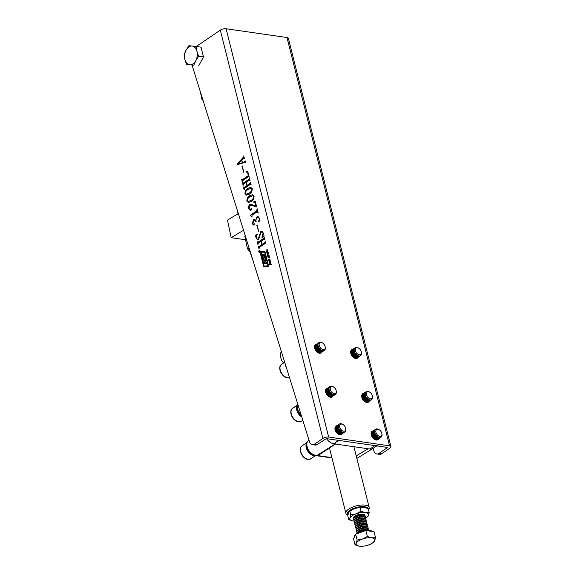 <?xml version="1.0" encoding="UTF-8"?>
<svg xmlns="http://www.w3.org/2000/svg" width="575" height="575" viewBox="0 0 575 575"><rect width="100%" height="100%" fill="white"/><g stroke="black" fill="none" stroke-linecap="round" stroke-linejoin="round"><path stroke-width="0.86" d="M373.297 430.876A5.103 3.234 55.7 0 0 372.162 431.25A5.103 3.234 55.7 0 0 371.709 436.13A5.103 3.234 55.7 0 0 376.179 440.026A5.103 3.234 55.7 0 0 377.904 439.681A5.103 3.234 55.7 0 0 378.666 438.761A4.801 3.04 -124.3 0 1 378.393 438.991A4.801 3.04 -124.3 0 1 376.762 439.314A4.801 3.04 -124.3 0 1 372.557 435.642A4.801 3.04 -124.3 0 1 372.981 431.056A4.801 3.04 -124.3 0 1 373.312 430.876M363.867 393.322A5.103 3.234 55.7 0 0 362.724 393.695A5.103 3.234 55.7 0 0 362.272 398.568A5.103 3.234 55.7 0 0 366.742 402.471A5.103 3.234 55.7 0 0 368.474 402.126A5.103 3.234 55.7 0 0 369.236 401.206M337.108 425.665A5.103 3.234 55.7 0 0 335.973 426.032A5.103 3.234 55.7 0 0 335.52 430.912A5.103 3.234 55.7 0 0 339.99 434.808A5.103 3.234 55.7 0 0 341.715 434.47A5.103 3.234 55.7 0 0 342.477 433.543A4.801 3.04 -124.3 0 1 342.204 433.773A4.801 3.04 -124.3 0 1 340.58 434.096A4.801 3.04 -124.3 0 1 336.368 430.431A4.801 3.04 -124.3 0 1 336.799 425.838A4.801 3.04 -124.3 0 1 337.123 425.658M333.054 395.981A4.801 3.04 -124.3 0 1 332.767 396.218A4.801 3.04 -124.3 0 1 331.143 396.542A4.801 3.04 -124.3 0 1 326.938 392.869A4.801 3.04 -124.3 0 1 327.362 388.276A4.801 3.04 -124.3 0 1 327.685 388.096A5.103 3.234 55.7 0 0 326.543 388.477A5.103 3.234 55.7 0 0 326.09 393.357A5.103 3.234 55.7 0 0 330.56 397.253A5.103 3.234 55.7 0 0 332.285 396.908A5.103 3.234 55.7 0 0 333.047 395.988M352.813 349.327A5.103 3.234 55.7 0 0 351.677 349.701A5.103 3.234 55.7 0 0 351.224 354.574A5.103 3.234 55.7 0 0 355.695 358.477A5.103 3.234 55.7 0 0 357.42 358.132A5.103 3.234 55.7 0 0 358.182 357.212M316.624 344.109A5.103 3.234 55.7 0 0 315.488 344.482A5.103 3.234 55.7 0 0 315.035 349.356A5.103 3.234 55.7 0 0 319.506 353.258A5.103 3.234 55.7 0 0 321.231 352.913A5.103 3.234 55.7 0 0 321.993 351.993M260.116 250.923A1.028 0.69 98.2 0 1 258.8 251.821A1.028 0.69 98.2 0 1 260.116 250.923M258.901 251.757A0.884 0.589 98.2 0 1 260.022 250.987A0.884 0.589 98.2 0 1 258.901 251.757M389.548 445.833L328.648 437.05L226.09 28.75L286.99 37.533L389.548 445.833A4.205 1.632 -14.1 0 1 390.935 446.638A4.205 1.632 -14.1 0 1 389.951 448.112L381.649 453.761A6.002 4.018 98.2 0 1 379.442 454.336L376.798 453.955A6.002 4.018 98.2 0 1 373.915 451.001L373.11 448.399M192.079 65.219L309.487 441.708A6.002 4.018 -81.8 0 0 312.362 444.669A6.002 4.018 -81.8 0 0 314.568 444.094L322.87 438.438A4.205 1.632 -14.1 0 1 328.648 437.05M226.09 28.75A4.205 1.632 165.9 0 0 220.311 30.137L196.291 46.496M312.362 444.669L315.014 445.05A6.002 4.018 -81.8 0 0 317.22 444.475L326.341 438.624L387.219 447.4M381.649 453.761L379.004 453.38L387.298 447.731M390.935 446.638L288.377 38.338A4.205 1.632 165.9 0 0 286.99 37.533M266.75 252.181L268.036 251.951L268.353 253.216L267.785 253.618L267.066 253.446L266.75 252.181L268.036 251.951M267.785 253.618L266.973 252.892M268.705 256.486L268.582 257.363L267.993 257.406L267.734 256.277L268.036 256.033L268.252 257.169L268.733 255.853L269.395 257.219L269.035 257.449L269.186 256.594L268.705 256.486M268.367 257.521L267.993 257.406L268.302 256.069M268.101 257.126L268.611 257.154L268.733 255.853L269.114 255.976M269.186 256.975L269.452 256.63L268.856 256.198M270.53 261.064L270.099 261.395L270.918 262.631L269.035 262.114L270.53 261.064M244.483 158.348L243.534 158.247L241.838 160.123L242.478 162.682L244.202 162.15L245.087 160.741L245.597 162.79L244.648 162.495L237.813 164.579L237.374 163.803L243.397 157.14L243.556 156.019L244.483 158.348M244.404 158.398L243.534 158.247M245.525 162.854L244.648 162.495M241.507 179.343L242.334 179.745L248.141 175.792L247.94 173.478L246.725 172.09L245.999 172.141L247.724 171.235L249.205 177.143L248.378 176.748L242.578 180.701L242.161 181.944L241.852 179.328M241.895 179.501L242.6 179.781L248.407 175.828L248.206 173.513L246.855 172.119M249.126 177.193L248.378 176.748M252.231 188.737C252.217 191.346 251.253 193.157 249.334 194.185L246.474 195.126L244.993 193.667C245.015 191.101 245.971 189.319 247.861 188.305L250.75 187.321L252.231 188.737M256.076 206.885L251.742 205.325L250.132 205.649L249.076 208.553L250.427 209.602L251.045 208.711L251.584 208.969L251.153 210.076L250.211 210.357L248.723 208.531C248.299 206.871 248.652 205.562 249.773 204.614L251.146 204.276L255.832 206.252L254.977 202.86L253.388 201.99L255.235 201.142L256.587 206.533L255.875 206.856M250.111 209.731L251.311 208.747L251.85 209.005M255.868 206.26L255.243 202.896L254.438 202.184M254.473 224.947C253.482 225.299 252.813 224.782 252.461 223.388L253.431 219.729L254.473 219.427L255.588 220.39L256.967 216.84L258.06 216.552L259.72 218.557L259.016 222.015L258.24 221.785L258.577 220.865L259.246 220.685L259.462 218.895L258.434 217.551L257.162 217.99C256.033 218.867 255.702 220.103 256.162 221.713L254.79 220.441L253.834 220.743L252.835 223.502L253.769 224.415L254.322 223.768L254.89 223.955L254.473 224.947L253.805 225.127M259.016 222.015L258.24 221.785L259.512 220.721L259.728 218.931L258.556 217.58M254.035 224.451L253.496 224.494L254.322 223.768L254.89 223.955M262.071 237.54L263.062 233.227L262.085 231.998L260.964 232.372L258.599 239.746L257.693 239.962L256.162 238.122L255.544 235.664L257.169 234.312L256.479 238.014L257.356 239.222L258.312 238.977L260.755 231.553L261.869 231.258L263.364 233.069L264.018 235.657L262.071 237.54M256.162 238.122L256.249 236.088L255.544 235.664M257.205 241.816L258.024 242.219L263.832 238.258L264.241 237.022L264.895 239.617L264.076 239.214L261.172 241.198L261.992 244.476L264.902 242.492L265.312 241.256L265.959 243.857L265.14 243.455L259.332 247.408L258.923 248.652L258.268 246.057L259.095 246.452L261.697 244.677L260.877 241.392L258.268 243.175L257.852 244.411L257.543 241.802M257.557 241.867L258.29 242.255L264.098 238.302L264.292 237.209M264.823 239.667L264.076 239.214M265.887 243.908L265.14 243.455M258.621 246.107L259.354 246.488L261.963 244.713L260.877 241.392M258.7 231.351L257.082 224.926L258.7 231.351M252.037 217.156L250.405 215.23L256.601 211.011L257.14 208.725L258.204 212.958L256.853 211.959L251.987 215.273L252.037 217.156M251.965 217.206L250.47 215.467M257.377 211.873L256.853 211.959M254.085 196.118C254.071 198.727 253.108 200.538 251.189 201.566L248.328 202.508L246.847 201.049C246.869 198.483 247.825 196.7 249.715 195.687L252.605 194.702L254.085 196.118M242.37 182.764L243.196 183.159L248.997 179.206L249.413 177.963L250.06 180.564L249.248 180.162L246.337 182.138L247.164 185.423L250.068 183.439L250.477 182.203L251.131 184.798L250.305 184.403L244.497 188.356L244.088 189.599L243.433 186.997L244.26 187.4L246.869 185.624L246.042 182.34L243.433 184.115L243.024 185.358L242.708 182.749M242.722 182.814L243.455 183.202L249.263 179.242L249.457 178.149M249.988 180.615L249.248 180.162M251.052 184.855L250.305 184.403M243.793 187.055L244.526 187.436L247.135 185.66L246.042 182.34M243.865 172.299L242.248 165.873L243.865 172.299M270.315 263.357L270.53 264.227L271.386 264.464L269.718 264.759L270.308 264.263L270.085 263.393L269.308 263.149L270.976 262.854L270.315 263.357M268.518 259.224L269.804 258.994L270.121 260.259L269.553 260.669L268.841 260.489L268.518 259.224L269.804 258.994M269.553 260.669L268.475 259.9M268.051 254.344L268.266 255.214L269.114 255.451L267.454 255.738L268.043 255.25L267.821 254.38L267.044 254.128L268.712 253.841L268.051 254.344M267.569 249.852L267.878 251.095L266.397 251.548L267.655 250.492L265.995 249.938L267.835 249.888M267.655 250.492L267.246 250.103M260.82 251.548L264.227 251.289A1.466 0.985 98.2 0 1 264.371 251.297A1.466 0.985 98.2 0 1 265.104 252.109L268.432 265.37A0.884 0.589 98.2 0 1 267.828 266.635L264.299 266.893A1.179 0.791 98.2 0 1 264.177 266.893A1.179 0.791 98.2 0 1 263.594 266.239L260.223 252.806A0.884 0.589 98.2 0 1 260.82 251.548L261.086 251.584A0.884 0.589 -81.8 0 0 260.482 252.842L263.86 266.283A1.179 0.791 -81.8 0 0 264.313 266.893M268.949 257.097L269.445 257.011M268.633 257.557L268.259 257.442M268.956 261.812L270.487 260.899M270.911 262.595L269.294 262.15M243.397 157.14L243.865 156.228M237.374 163.803L243.656 157.183M238.021 164.515L237.64 163.839M244.202 162.15L245.101 161.151M242.478 162.682L244.468 162.186M244.397 158.355L243.8 158.283L244.397 158.355M242.384 181.793L241.773 179.386M249.083 177.021L248.644 176.784L249.083 177.021M246.007 171.796L247.753 171.35M242.161 179.544L242.6 179.781L242.161 179.544M246.61 195.141L244.993 193.667M247.861 188.305L250.88 187.342M245.259 193.71C245.281 191.144 246.237 189.355 248.127 188.348M253.388 201.99L255.271 201.286M249.773 204.614L251.275 204.298M248.723 208.531L248.989 208.567C248.565 206.907 248.917 205.598 250.039 204.65M250.341 210.371L248.989 208.567M250.233 209.767L250.693 209.645M253.057 205.764L251.879 205.347M256.342 206.921L253.323 205.8M252.461 223.388L253.431 219.729M253.934 225.134L252.727 223.431M256.083 221.77L254.79 220.441M259.282 222.051L258.506 221.821M256.967 216.84L258.197 216.574M255.588 220.39L257.233 216.883M253.697 219.772L254.373 219.47M261.898 237.252L263.062 233.227M260.755 231.553L261.999 231.279M259.246 235.563L261.021 231.588M258.312 238.977L259.512 235.599M257.492 239.236L258.577 239.02M255.702 235.685L257.277 234.478M256.249 236.088L255.81 235.7L256.249 236.088M257.83 239.976L256.421 238.158M263.328 233.27L262.222 232.027M258.074 244.267L257.463 241.852M258.887 246.143L259.354 246.488L258.887 246.143M259.138 248.501L258.534 246.093M265.858 243.8L265.398 243.491L265.858 243.8M264.902 242.492L265.355 241.787M261.992 244.476L265.168 242.535M264.795 239.559L264.342 239.25L264.795 239.559M257.823 241.91L258.29 242.255L257.823 241.91M258.621 231.402L256.788 225.127M257.772 212.635L257.118 211.995M256.989 209.487L257.111 208.962M256.601 211.011L257.248 209.53M250.405 215.23L256.867 211.047M248.465 202.522L246.847 201.049M249.715 195.687L252.734 194.724M247.113 201.092C247.135 198.526 248.091 196.736 249.981 195.73M243.239 185.215L242.636 182.8M244.052 187.091L244.526 187.436L244.052 187.091M244.303 189.448L243.699 187.04M251.023 184.748L250.571 184.438L251.023 184.748M250.068 183.439L250.52 182.735M247.164 185.423L250.333 183.475M249.96 180.507L249.507 180.198L249.96 180.507M242.988 182.85L243.455 183.202L242.988 182.85M243.786 172.349L241.96 166.074M270.308 264.263L271.307 264.177M269.308 263.149L270.998 262.933M269.625 264.385L270.573 264.306M268.043 255.25L269.043 255.156M267.044 254.128L268.733 253.92M267.361 255.372L268.302 255.286M265.995 249.938L267.425 249.773M266.304 251.174L267.907 250.887M264.227 251.289L264.493 251.325A1.466 0.985 -81.8 0 0 264.493 251.325L261.086 251.584M379.004 453.38A6.002 4.018 98.2 0 1 376.798 453.955M267.677 252.173L268.209 252.281L267.691 253.252L266.929 252.813L267.943 252.238L267.411 252.13M268.13 252.986L267.425 253.194M242.427 162.818L241.557 160.368L242.427 162.818L238.445 163.933L241.557 160.368M251.282 188.226L252.202 188.974C251.843 190.993 250.88 192.381 249.327 193.128L246.237 194.192M253.137 195.608L254.057 196.355C253.697 198.375 252.734 199.762 251.182 200.51L248.091 201.573M269.445 259.217L269.977 259.325L269.459 260.295L268.705 259.864L269.179 259.181L269.718 259.289L269.179 259.181M269.898 260.029L269.193 260.238M264.435 252.159L264.529 252.173A0.884 0.589 98.2 0 1 265.053 252.669L268.266 265.456L268.065 265.873L264.687 266.132A0.589 0.395 98.2 0 1 264.572 266.11M267.957 253.287L267.159 253.151M270.272 262.092L269.352 261.898L270.142 261.56M269.898 261.524L270.027 262.056M242.161 162.782L238.445 163.933M245.288 193.466C245.618 191.482 246.567 190.124 248.134 189.398L251.153 188.197L251.936 188.938C251.577 190.958 250.621 192.338 249.061 193.092L246.093 194.178L245.288 193.466M247.142 200.847C247.473 198.864 248.422 197.505 249.988 196.779L253.007 195.586L253.791 196.319C253.431 198.339 252.475 199.719 250.916 200.474L247.947 201.559L247.142 200.847M269.725 260.338L268.928 260.202M261.014 252.382L264.263 252.138A0.884 0.589 98.2 0 1 264.787 252.626L268 265.42L267.806 265.837L264.421 266.088A0.589 0.395 98.2 0 1 264.069 265.765L261.014 252.382M262.861 257.42L262.186 254.718L262.991 256.558L263.566 254.797A0.589 0.395 98.2 0 1 264.198 254.481A2.056 1.38 98.2 0 1 264.586 255.257L265.909 260.54L265.01 260.59L265.212 262.013L266.29 262.035L266.663 263.537L264.421 263.673L264.04 262.171L264.881 261.92L264.579 260.705L263.666 260.676L263.285 259.174L265.24 258.851L264.55 256.321L264.004 258.002A0.589 0.395 98.2 0 1 263.415 258.362A2.056 1.38 98.2 0 1 262.861 257.42L263.127 257.463A2.056 1.38 -81.8 0 0 263.681 258.398A0.589 0.395 -81.8 0 0 263.688 258.405L263.415 258.362M259.181 251.864L259.713 250.757L259.476 251.491L259.878 251.426L259.181 251.864M259.584 251.527L259.081 251.584L259.505 251.282M262.452 254.754L263.127 257.463M265.14 259.059L265.513 258.951M265.406 259.102L263.285 259.174M263.551 259.21L263.918 260.655M264.845 260.741L264.881 261.92M264.78 262.128L265.147 261.956M265.046 262.164L264.04 262.171M264.306 262.207L264.673 263.652M266.297 262.092L265.564 262.135M264.141 254.43A0.589 0.395 -81.8 0 0 263.832 254.833L263.106 256.45M378.134 444.971A9.602 6.081 -124.3 0 1 374.886 445.618L369.897 449.018A9.602 6.081 55.7 0 0 373.003 448.471A9.602 6.081 55.7 0 0 373.146 448.371L376.783 445.898M374.886 445.618L338.697 440.407L333.708 443.799A9.602 6.081 55.7 0 1 326.528 438.646M369.897 449.018L333.708 443.799M317.723 454.983L314.561 455.443L309.479 452.582L306.978 448.615C305.814 441.902 306.382 443.433 308.48 440.515A8.618 5.455 55.7 0 0 307.891 448.773A8.618 5.455 55.7 0 0 315.387 455.249A8.618 5.455 55.7 0 0 317.723 454.983L335.405 443.785M356.213 455.86L368.129 448.766M335.477 444.058L317.882 455.608L316.394 455.422M281.225 351.088A9.602 6.433 -81.8 0 0 283.734 362.839M249.155 248.242L247.466 248.774L244.799 236.153L245.295 235.858M247.466 248.774L250.456 252.425M347.897 515.143L347.444 514.927A12.003 4.658 -14.1 0 1 345.884 513.295A12.003 4.658 -14.1 0 1 348.702 509.098A12.003 4.658 -14.1 0 1 361.086 505.066A12.003 4.658 -14.1 0 1 369.172 507.445A12.003 4.658 -14.1 0 1 368.568 509.622L368.489 509.73M347.918 515.02A10.803 4.19 -14.1 0 1 349.852 510.298A10.803 4.19 -14.1 0 1 361.287 506.647A10.803 4.19 -14.1 0 1 368.316 509.048M252.037 257.478A19.809 7.072 -11.9 0 1 251.268 256.083A19.809 7.072 -11.9 0 1 251.261 255.005M238.345 213.577L227.47 220.132L231.186 237.683L245.561 239.761M202.997 100.23L202.098 100.1L202.824 99.662M231.186 237.683L243.541 230.237M200.287 91.54L202.098 100.1M201.617 60.397A8.783 5.879 98.2 0 1 201.444 60.763A8.783 5.879 98.2 0 1 201.379 60.9M193.775 65.205L186.516 64.443L193.775 65.205L195.795 60.655L198.591 56.221L196.973 51.29L196.14 46.474L201.027 47.179L203.478 56.925L201.444 60.763M201.545 60.54L198.662 65.909M196.14 46.474L188.88 45.712L186.084 50.147L184.065 54.697L184.898 59.512L186.516 64.443M198.591 56.221L203.478 56.925M192.122 46.036A9.444 6.318 98.2 0 1 196.973 51.29A9.444 6.318 98.2 0 1 195.795 60.655A9.444 6.318 98.2 0 1 189.757 64.767A9.444 6.318 98.2 0 1 184.898 59.512A9.444 6.318 98.2 0 1 186.084 50.147A9.444 6.318 98.2 0 1 192.122 46.036M377.25 439.753A4.801 3.04 -124.3 0 1 377.085 439.882A4.801 3.04 -124.3 0 1 376.769 440.055M378.213 439.099A4.801 3.04 -124.3 0 1 378.041 439.228A4.801 3.04 -124.3 0 1 376.417 439.552A4.801 3.04 -124.3 0 1 372.212 435.879A4.801 3.04 -124.3 0 1 372.636 431.293A4.801 3.04 -124.3 0 1 372.816 431.178M377.717 439.408A4.801 3.04 -124.3 0 1 377.43 439.645A4.801 3.04 -124.3 0 1 375.935 439.983M379.637 438.1A4.801 3.04 -124.3 0 1 379.349 438.337A4.801 3.04 -124.3 0 1 377.725 438.66A4.801 3.04 -124.3 0 1 373.52 434.995A4.801 3.04 -124.3 0 1 373.944 430.402A4.801 3.04 -124.3 0 1 374.268 430.222M379.169 438.445A4.801 3.04 -124.3 0 1 379.004 438.574A4.801 3.04 -124.3 0 1 377.38 438.897A4.801 3.04 -124.3 0 1 373.168 435.225A4.801 3.04 -124.3 0 1 373.599 430.639A4.801 3.04 -124.3 0 1 373.779 430.524M380.132 437.791A4.801 3.04 -124.3 0 1 379.96 437.92A4.801 3.04 -124.3 0 1 378.336 438.243A4.801 3.04 -124.3 0 1 374.131 434.578A4.801 3.04 -124.3 0 1 374.555 429.985A4.801 3.04 -124.3 0 1 374.735 429.877M380.592 437.446A4.801 3.04 -124.3 0 1 380.312 437.683A4.801 3.04 -124.3 0 1 378.688 438.006A4.801 3.04 -124.3 0 1 374.476 434.341A4.801 3.04 -124.3 0 1 374.9 429.748A4.801 3.04 -124.3 0 1 375.231 429.568M380.981 437.223A4.801 3.04 -124.3 0 1 380.923 437.266A4.801 3.04 -124.3 0 1 379.299 437.589A4.801 3.04 -124.3 0 1 375.087 433.924A4.801 3.04 -124.3 0 1 375.518 429.331A4.801 3.04 -124.3 0 1 375.576 429.288M381.857 433.579L381.951 434.089A4.801 3.04 -124.3 0 1 381.045 437.18A4.801 3.04 -124.3 0 1 379.421 437.503A4.801 3.04 -124.3 0 1 375.216 433.838A4.801 3.04 -124.3 0 1 375.64 429.245A4.801 3.04 -124.3 0 1 377.265 428.921A4.801 3.04 -124.3 0 1 378.846 429.532L379.292 429.805A3.975 2.516 -124.3 0 1 381.857 433.579A3.975 2.516 -124.3 0 1 379.766 436.403A3.975 2.516 -124.3 0 1 375.949 432.429A3.975 2.516 -124.3 0 1 377.983 429.302A3.975 2.516 -124.3 0 1 379.292 429.805M371.162 432.975A4.801 3.04 -124.3 0 1 372.025 431.71A4.801 3.04 -124.3 0 1 372.348 431.53M371.4 432.17A4.801 3.04 -124.3 0 1 371.673 431.947A4.801 3.04 -124.3 0 1 371.86 431.832M306.683 443.023A7.806 4.945 55.7 0 0 307.338 450.448A7.806 4.945 55.7 0 0 313.727 455.529A7.806 4.945 55.7 0 0 315.179 455.501M341.061 434.535A4.801 3.04 -124.3 0 1 340.896 434.664A4.801 3.04 -124.3 0 1 340.58 434.837M342.024 433.881A4.801 3.04 -124.3 0 1 341.852 434.01A4.801 3.04 -124.3 0 1 340.228 434.333A4.801 3.04 -124.3 0 1 336.023 430.668A4.801 3.04 -124.3 0 1 336.447 426.075A4.801 3.04 -124.3 0 1 336.627 425.967M341.528 434.19A4.801 3.04 -124.3 0 1 341.241 434.427A4.801 3.04 -124.3 0 1 339.753 434.765M343.447 432.882A4.801 3.04 -124.3 0 1 343.16 433.119A4.801 3.04 -124.3 0 1 341.536 433.442A4.801 3.04 -124.3 0 1 337.331 429.777A4.801 3.04 -124.3 0 1 337.755 425.184A4.801 3.04 -124.3 0 1 338.078 425.004M342.98 433.227A4.801 3.04 -124.3 0 1 342.815 433.356A4.801 3.04 -124.3 0 1 341.191 433.679A4.801 3.04 -124.3 0 1 336.979 430.014A4.801 3.04 -124.3 0 1 337.41 425.421A4.801 3.04 -124.3 0 1 337.59 425.313M343.943 432.573A4.801 3.04 -124.3 0 1 343.771 432.702A4.801 3.04 -124.3 0 1 342.147 433.025A4.801 3.04 -124.3 0 1 337.942 429.36A4.801 3.04 -124.3 0 1 338.366 424.767A4.801 3.04 -124.3 0 1 338.546 424.659M344.411 432.228A4.801 3.04 -124.3 0 1 344.123 432.465A4.801 3.04 -124.3 0 1 342.499 432.788A4.801 3.04 -124.3 0 1 338.287 429.122A4.801 3.04 -124.3 0 1 338.718 424.53A4.801 3.04 -124.3 0 1 339.042 424.35M344.799 432.005A4.801 3.04 -124.3 0 1 344.734 432.048A4.801 3.04 -124.3 0 1 343.11 432.371A4.801 3.04 -124.3 0 1 338.905 428.706A4.801 3.04 -124.3 0 1 339.329 424.113A4.801 3.04 -124.3 0 1 339.387 424.07M345.668 428.361L345.762 428.878A4.801 3.04 -124.3 0 1 344.856 431.962A4.801 3.04 -124.3 0 1 343.232 432.285A4.801 3.04 -124.3 0 1 339.027 428.619A4.801 3.04 -124.3 0 1 339.451 424.027A4.801 3.04 -124.3 0 1 341.076 423.703A4.801 3.04 -124.3 0 1 342.657 424.314L343.103 424.587A3.975 2.516 -124.3 0 1 345.668 428.361A3.975 2.516 -124.3 0 1 343.577 431.185A3.975 2.516 -124.3 0 1 339.76 427.211A3.975 2.516 -124.3 0 1 341.794 424.084A3.975 2.516 -124.3 0 1 343.103 424.587M334.973 427.757A4.801 3.04 -124.3 0 1 335.836 426.492A4.801 3.04 -124.3 0 1 336.159 426.312M335.211 426.959A4.801 3.04 -124.3 0 1 335.491 426.729A4.801 3.04 -124.3 0 1 335.671 426.614M367.813 402.198A4.801 3.04 -124.3 0 1 367.648 402.32A4.801 3.04 -124.3 0 1 367.332 402.5M368.776 401.544A4.801 3.04 -124.3 0 1 368.611 401.673A4.801 3.04 -124.3 0 1 366.987 401.997A4.801 3.04 -124.3 0 1 362.775 398.324A4.801 3.04 -124.3 0 1 363.199 393.731A4.801 3.04 -124.3 0 1 363.386 393.623M368.28 401.846A4.801 3.04 -124.3 0 1 368 402.09A4.801 3.04 -124.3 0 1 366.505 402.428M370.199 400.545A4.801 3.04 -124.3 0 1 369.919 400.782A4.801 3.04 -124.3 0 1 368.295 401.106A4.801 3.04 -124.3 0 1 364.083 397.433A4.801 3.04 -124.3 0 1 364.507 392.84A4.801 3.04 -124.3 0 1 364.838 392.66M369.739 400.89A4.801 3.04 -124.3 0 1 369.567 401.019A4.801 3.04 -124.3 0 1 367.942 401.343A4.801 3.04 -124.3 0 1 363.738 397.67A4.801 3.04 -124.3 0 1 364.162 393.077A4.801 3.04 -124.3 0 1 364.342 392.969M370.695 400.236A4.801 3.04 -124.3 0 1 370.53 400.365A4.801 3.04 -124.3 0 1 368.906 400.689A4.801 3.04 -124.3 0 1 364.694 397.016A4.801 3.04 -124.3 0 1 365.125 392.423A4.801 3.04 -124.3 0 1 365.305 392.315M371.162 399.891A4.801 3.04 -124.3 0 1 370.875 400.128A4.801 3.04 -124.3 0 1 369.251 400.452A4.801 3.04 -124.3 0 1 365.046 396.779A4.801 3.04 -124.3 0 1 365.47 392.186A4.801 3.04 -124.3 0 1 365.793 392.006M371.551 399.668A4.801 3.04 -124.3 0 1 371.486 399.711A4.801 3.04 -124.3 0 1 369.862 400.035A4.801 3.04 -124.3 0 1 365.657 396.362A4.801 3.04 -124.3 0 1 366.081 391.769A4.801 3.04 -124.3 0 1 366.146 391.733M372.427 396.024L372.521 396.534A4.801 3.04 -124.3 0 1 371.608 399.625A4.801 3.04 -124.3 0 1 369.984 399.948A4.801 3.04 -124.3 0 1 365.779 396.276A4.801 3.04 -124.3 0 1 366.203 391.69A4.801 3.04 -124.3 0 1 367.827 391.367A4.801 3.04 -124.3 0 1 369.416 391.978L369.854 392.251A3.975 2.516 -124.3 0 1 372.427 396.024A3.975 2.516 -124.3 0 1 370.329 398.849A3.975 2.516 -124.3 0 1 366.519 394.874A3.975 2.516 -124.3 0 1 368.546 391.74A3.975 2.516 -124.3 0 1 369.854 392.251M369.243 401.192A4.801 3.04 -124.3 0 1 368.956 401.436A4.801 3.04 -124.3 0 1 367.332 401.76A4.801 3.04 -124.3 0 1 363.127 398.087A4.801 3.04 -124.3 0 1 363.551 393.494A4.801 3.04 -124.3 0 1 363.874 393.314M361.725 395.413A4.801 3.04 -124.3 0 1 362.588 394.148A4.801 3.04 -124.3 0 1 362.918 393.968M361.963 394.615A4.801 3.04 -124.3 0 1 362.243 394.385A4.801 3.04 -124.3 0 1 362.423 394.277M331.631 396.98A4.801 3.04 -124.3 0 1 331.459 397.109A4.801 3.04 -124.3 0 1 331.15 397.282M332.587 396.326A4.801 3.04 -124.3 0 1 332.422 396.455A4.801 3.04 -124.3 0 1 330.798 396.779A4.801 3.04 -124.3 0 1 326.586 393.106A4.801 3.04 -124.3 0 1 327.017 388.513A4.801 3.04 -124.3 0 1 327.197 388.405M332.098 396.635A4.801 3.04 -124.3 0 1 331.811 396.872A4.801 3.04 -124.3 0 1 330.316 397.21M334.018 395.327A4.801 3.04 -124.3 0 1 333.73 395.564A4.801 3.04 -124.3 0 1 332.106 395.887A4.801 3.04 -124.3 0 1 327.894 392.215A4.801 3.04 -124.3 0 1 328.325 387.622A4.801 3.04 -124.3 0 1 328.648 387.449M333.55 395.672A4.801 3.04 -124.3 0 1 333.378 395.801A4.801 3.04 -124.3 0 1 331.753 396.125A4.801 3.04 -124.3 0 1 327.549 392.452A4.801 3.04 -124.3 0 1 327.973 387.859A4.801 3.04 -124.3 0 1 328.152 387.751M334.506 395.018A4.801 3.04 -124.3 0 1 334.341 395.147A4.801 3.04 -124.3 0 1 332.717 395.471A4.801 3.04 -124.3 0 1 328.505 391.798A4.801 3.04 -124.3 0 1 328.936 387.205A4.801 3.04 -124.3 0 1 329.116 387.097M334.973 394.673A4.801 3.04 -124.3 0 1 334.686 394.91A4.801 3.04 -124.3 0 1 333.062 395.233A4.801 3.04 -124.3 0 1 328.857 391.561A4.801 3.04 -124.3 0 1 329.281 386.968A4.801 3.04 -124.3 0 1 329.604 386.795M335.362 394.45A4.801 3.04 -124.3 0 1 335.297 394.493A4.801 3.04 -124.3 0 1 333.673 394.817A4.801 3.04 -124.3 0 1 329.468 391.144A4.801 3.04 -124.3 0 1 329.892 386.551A4.801 3.04 -124.3 0 1 329.957 386.515M336.238 390.806L336.332 391.316A4.801 3.04 -124.3 0 1 335.426 394.407A4.801 3.04 -124.3 0 1 333.802 394.73A4.801 3.04 -124.3 0 1 329.59 391.065A4.801 3.04 -124.3 0 1 330.014 386.472A4.801 3.04 -124.3 0 1 331.646 386.148A4.801 3.04 -124.3 0 1 333.227 386.759L333.665 387.033A3.975 2.516 -124.3 0 1 336.238 390.806A3.975 2.516 -124.3 0 1 334.14 393.631A3.975 2.516 -124.3 0 1 330.33 389.656A3.975 2.516 -124.3 0 1 332.357 386.529A3.975 2.516 -124.3 0 1 333.665 387.033M325.536 390.195A4.801 3.04 -124.3 0 1 326.406 388.93A4.801 3.04 -124.3 0 1 326.729 388.75M325.781 389.397A4.801 3.04 -124.3 0 1 326.054 389.167A4.801 3.04 -124.3 0 1 326.233 389.059M297.253 405.468A7.806 4.945 55.7 0 0 301.789 417.019M320.577 352.985A4.801 3.04 -124.3 0 1 320.412 353.107A4.801 3.04 -124.3 0 1 320.095 353.287M321.54 352.331A4.801 3.04 -124.3 0 1 321.368 352.453A4.801 3.04 -124.3 0 1 319.743 352.777A4.801 3.04 -124.3 0 1 315.538 349.111A4.801 3.04 -124.3 0 1 315.963 344.518A4.801 3.04 -124.3 0 1 316.142 344.411M321.044 352.633A4.801 3.04 -124.3 0 1 320.757 352.877A4.801 3.04 -124.3 0 1 319.269 353.215M322.963 351.325A4.801 3.04 -124.3 0 1 322.676 351.569A4.801 3.04 -124.3 0 1 321.051 351.893A4.801 3.04 -124.3 0 1 316.847 348.22A4.801 3.04 -124.3 0 1 317.271 343.627A4.801 3.04 -124.3 0 1 317.594 343.447M322.496 351.677A4.801 3.04 -124.3 0 1 322.331 351.807A4.801 3.04 -124.3 0 1 320.706 352.13A4.801 3.04 -124.3 0 1 316.494 348.457A4.801 3.04 -124.3 0 1 316.926 343.864A4.801 3.04 -124.3 0 1 317.105 343.757M323.459 351.023A4.801 3.04 -124.3 0 1 323.287 351.152A4.801 3.04 -124.3 0 1 321.662 351.476A4.801 3.04 -124.3 0 1 317.457 347.803A4.801 3.04 -124.3 0 1 317.882 343.21A4.801 3.04 -124.3 0 1 318.061 343.103M323.926 350.678A4.801 3.04 -124.3 0 1 323.639 350.915A4.801 3.04 -124.3 0 1 322.014 351.239A4.801 3.04 -124.3 0 1 317.803 347.566A4.801 3.04 -124.3 0 1 318.234 342.973A4.801 3.04 -124.3 0 1 318.557 342.793M324.307 350.455A4.801 3.04 -124.3 0 1 324.25 350.498A4.801 3.04 -124.3 0 1 322.625 350.822A4.801 3.04 -124.3 0 1 318.413 347.149A4.801 3.04 -124.3 0 1 318.845 342.556A4.801 3.04 -124.3 0 1 318.902 342.52M325.184 346.811L325.277 347.322A4.801 3.04 -124.3 0 1 324.372 350.412A4.801 3.04 -124.3 0 1 322.748 350.736A4.801 3.04 -124.3 0 1 318.543 347.063A4.801 3.04 -124.3 0 1 318.967 342.477A4.801 3.04 -124.3 0 1 320.591 342.154A4.801 3.04 -124.3 0 1 322.173 342.765L322.618 343.038A3.975 2.516 -124.3 0 1 325.184 346.811A3.975 2.516 -124.3 0 1 323.092 349.636A3.975 2.516 -124.3 0 1 319.276 345.661A3.975 2.516 -124.3 0 1 321.31 342.527A3.975 2.516 -124.3 0 1 322.618 343.038M322.007 351.979A4.801 3.04 -124.3 0 1 321.72 352.223A4.801 3.04 -124.3 0 1 320.095 352.547A4.801 3.04 -124.3 0 1 315.883 348.874A4.801 3.04 -124.3 0 1 316.315 344.281A4.801 3.04 -124.3 0 1 316.638 344.102M314.489 346.2A4.801 3.04 -124.3 0 1 315.352 344.935A4.801 3.04 -124.3 0 1 315.675 344.756M314.726 345.402A4.801 3.04 -124.3 0 1 315.007 345.173A4.801 3.04 -124.3 0 1 315.186 345.065M285.523 364.866A7.806 4.945 55.7 0 0 286.681 368.582M356.766 358.203A4.801 3.04 -124.3 0 1 356.601 358.326A4.801 3.04 -124.3 0 1 356.284 358.505M357.722 357.549A4.801 3.04 -124.3 0 1 357.557 357.672A4.801 3.04 -124.3 0 1 355.932 357.995A4.801 3.04 -124.3 0 1 351.728 354.329A4.801 3.04 -124.3 0 1 352.152 349.737A4.801 3.04 -124.3 0 1 352.331 349.629M357.233 357.851A4.801 3.04 -124.3 0 1 356.946 358.088A4.801 3.04 -124.3 0 1 355.451 358.433M359.152 356.543A4.801 3.04 -124.3 0 1 358.865 356.78A4.801 3.04 -124.3 0 1 357.24 357.111A4.801 3.04 -124.3 0 1 353.036 353.438A4.801 3.04 -124.3 0 1 353.46 348.845A4.801 3.04 -124.3 0 1 353.783 348.666M358.685 356.895A4.801 3.04 -124.3 0 1 358.52 357.018A4.801 3.04 -124.3 0 1 356.895 357.341A4.801 3.04 -124.3 0 1 352.683 353.675A4.801 3.04 -124.3 0 1 353.107 349.082A4.801 3.04 -124.3 0 1 353.294 348.975M359.648 356.241A4.801 3.04 -124.3 0 1 359.476 356.363A4.801 3.04 -124.3 0 1 357.851 356.687A4.801 3.04 -124.3 0 1 353.647 353.021A4.801 3.04 -124.3 0 1 354.071 348.428A4.801 3.04 -124.3 0 1 354.25 348.321M360.108 355.889A4.801 3.04 -124.3 0 1 359.828 356.133A4.801 3.04 -124.3 0 1 358.203 356.457A4.801 3.04 -124.3 0 1 353.992 352.784A4.801 3.04 -124.3 0 1 354.416 348.191A4.801 3.04 -124.3 0 1 354.746 348.012M360.496 355.666A4.801 3.04 -124.3 0 1 360.439 355.717A4.801 3.04 -124.3 0 1 358.814 356.04A4.801 3.04 -124.3 0 1 354.603 352.367A4.801 3.04 -124.3 0 1 355.034 347.774A4.801 3.04 -124.3 0 1 355.091 347.731M361.373 352.029L361.467 352.54A4.801 3.04 -124.3 0 1 360.561 355.63A4.801 3.04 -124.3 0 1 358.937 355.954A4.801 3.04 -124.3 0 1 354.725 352.281A4.801 3.04 -124.3 0 1 355.156 347.688A4.801 3.04 -124.3 0 1 356.78 347.365A4.801 3.04 -124.3 0 1 358.362 347.976L358.807 348.256A3.975 2.516 -124.3 0 1 361.373 352.029A3.975 2.516 -124.3 0 1 359.282 354.847A3.975 2.516 -124.3 0 1 355.465 350.879A3.975 2.516 -124.3 0 1 357.499 347.746A3.975 2.516 -124.3 0 1 358.807 348.256M358.189 357.197A4.801 3.04 -124.3 0 1 357.909 357.434A4.801 3.04 -124.3 0 1 356.277 357.758A4.801 3.04 -124.3 0 1 352.072 354.092A4.801 3.04 -124.3 0 1 352.497 349.499A4.801 3.04 -124.3 0 1 352.827 349.32M350.678 351.418A4.801 3.04 -124.3 0 1 351.541 350.153A4.801 3.04 -124.3 0 1 351.864 349.974M350.915 350.621A4.801 3.04 -124.3 0 1 351.188 350.391A4.801 3.04 -124.3 0 1 351.375 350.283M365.211 516.415A6.002 2.329 165.9 0 0 365.19 516.235A6.002 2.329 165.9 0 0 363.673 515.171L362.803 514.963A5.01 1.941 165.9 0 0 355.53 516.544A5.01 1.941 165.9 0 0 355.048 516.918L354.373 517.507A6.002 2.329 165.9 0 0 353.546 519.16A6.002 2.329 165.9 0 0 353.611 519.333M363.673 515.171A6.002 2.329 165.9 0 0 363.206 515.078A6.002 2.329 165.9 0 0 354.955 517.062A6.002 2.329 165.9 0 0 354.373 517.507M365.211 517.263A6.002 2.329 165.9 0 0 365.276 516.587A6.002 2.329 165.9 0 0 363.292 515.437A6.002 2.329 165.9 0 0 355.041 517.414A6.002 2.329 165.9 0 0 353.632 519.512A6.002 2.329 165.9 0 0 354.013 520.08M365.614 518.01A6.002 2.329 165.9 0 0 365.592 517.831A6.002 2.329 165.9 0 0 364.076 516.767L363.206 516.566A5.01 1.941 165.9 0 0 355.932 518.14A5.01 1.941 165.9 0 0 355.443 518.513L354.775 519.103A6.002 2.329 165.9 0 0 353.948 520.756A6.002 2.329 165.9 0 0 354.006 520.928M364.076 516.767A6.002 2.329 165.9 0 0 363.608 516.681A6.002 2.329 165.9 0 0 355.357 518.657A6.002 2.329 165.9 0 0 354.775 519.103M365.607 518.866A6.002 2.329 165.9 0 0 365.678 518.183A6.002 2.329 165.9 0 0 363.695 517.033A6.002 2.329 165.9 0 0 355.443 519.009A6.002 2.329 165.9 0 0 354.035 521.108A6.002 2.329 165.9 0 0 354.416 521.676M366.016 519.613A6.002 2.329 165.9 0 0 365.988 519.426A6.002 2.329 165.9 0 0 364.478 518.363L363.608 518.161A5.01 1.941 165.9 0 0 356.327 519.735A5.01 1.941 165.9 0 0 355.846 520.109L355.178 520.698A6.002 2.329 165.9 0 0 354.351 522.352A6.002 2.329 165.9 0 0 354.408 522.524M364.478 518.363A6.002 2.329 165.9 0 0 364.011 518.276A6.002 2.329 165.9 0 0 355.76 520.253A6.002 2.329 165.9 0 0 355.178 520.698M366.009 520.461A6.002 2.329 165.9 0 0 366.081 519.786A6.002 2.329 165.9 0 0 364.097 518.628A6.002 2.329 165.9 0 0 355.846 520.612A6.002 2.329 165.9 0 0 354.437 522.704A6.002 2.329 165.9 0 0 354.818 523.272M366.419 521.209A6.002 2.329 165.9 0 0 366.39 521.029A6.002 2.329 165.9 0 0 364.881 519.965L364.011 519.757A5.01 1.941 165.9 0 0 356.73 521.338A5.01 1.941 165.9 0 0 356.248 521.705L355.58 522.301A6.002 2.329 165.9 0 0 354.746 523.954A6.002 2.329 165.9 0 0 354.811 524.127M364.881 519.965A6.002 2.329 165.9 0 0 364.406 519.872A6.002 2.329 165.9 0 0 356.155 521.856A6.002 2.329 165.9 0 0 355.58 522.301M366.412 522.057A6.002 2.329 165.9 0 0 366.483 521.381A6.002 2.329 165.9 0 0 364.5 520.231A6.002 2.329 165.9 0 0 356.248 522.208A6.002 2.329 165.9 0 0 354.84 524.307A6.002 2.329 165.9 0 0 355.221 524.874M366.821 522.804A6.002 2.329 165.9 0 0 366.793 522.625A6.002 2.329 165.9 0 0 365.283 521.561L364.413 521.36A5.01 1.941 165.9 0 0 357.132 522.934A5.01 1.941 165.9 0 0 356.651 523.308L355.982 523.897A6.002 2.329 165.9 0 0 355.149 525.55A6.002 2.329 165.9 0 0 355.213 525.723M365.283 521.561A6.002 2.329 165.9 0 0 364.809 521.475A6.002 2.329 165.9 0 0 356.558 523.451A6.002 2.329 165.9 0 0 355.982 523.897M366.814 523.66A6.002 2.329 165.9 0 0 366.886 522.977A6.002 2.329 165.9 0 0 364.902 521.827A6.002 2.329 165.9 0 0 356.651 523.803A6.002 2.329 165.9 0 0 355.242 525.902A6.002 2.329 165.9 0 0 355.623 526.47M367.224 524.407A6.002 2.329 165.9 0 0 367.195 524.22A6.002 2.329 165.9 0 0 365.686 523.157L364.816 522.955A5.01 1.941 165.9 0 0 357.535 524.529A5.01 1.941 165.9 0 0 357.053 524.903L356.378 525.492A6.002 2.329 165.9 0 0 355.551 527.146A6.002 2.329 165.9 0 0 355.616 527.318M365.686 523.157A6.002 2.329 165.9 0 0 365.211 523.07A6.002 2.329 165.9 0 0 356.96 525.047A6.002 2.329 165.9 0 0 356.378 525.492M367.217 525.255A6.002 2.329 165.9 0 0 367.281 524.58A6.002 2.329 165.9 0 0 365.305 523.423A6.002 2.329 165.9 0 0 357.046 525.399A6.002 2.329 165.9 0 0 355.637 527.498A6.002 2.329 165.9 0 0 356.018 528.066M367.626 526.003A6.002 2.329 165.9 0 0 367.598 525.823A6.002 2.329 165.9 0 0 366.088 524.759L365.211 524.551A5.01 1.941 165.9 0 0 357.938 526.132A5.01 1.941 165.9 0 0 357.456 526.499L356.78 527.095A6.002 2.329 165.9 0 0 355.954 528.748A6.002 2.329 165.9 0 0 356.018 528.921M366.088 524.759A6.002 2.329 165.9 0 0 365.614 524.666A6.002 2.329 165.9 0 0 357.363 526.65A6.002 2.329 165.9 0 0 356.78 527.095M367.619 526.851A6.002 2.329 165.9 0 0 367.684 526.175A6.002 2.329 165.9 0 0 365.7 525.025A6.002 2.329 165.9 0 0 357.449 527.002A6.002 2.329 165.9 0 0 356.04 529.101A6.002 2.329 165.9 0 0 356.421 529.661M368.022 527.598A6.002 2.329 165.9 0 0 368 527.419A6.002 2.329 165.9 0 0 366.483 526.355L365.614 526.154A5.01 1.941 165.9 0 0 358.34 527.728A5.01 1.941 165.9 0 0 357.851 528.102L357.183 528.691A6.002 2.329 165.9 0 0 356.356 530.344A6.002 2.329 165.9 0 0 356.414 530.517M366.483 526.355A6.002 2.329 165.9 0 0 366.016 526.269A6.002 2.329 165.9 0 0 357.765 528.245A6.002 2.329 165.9 0 0 357.183 528.691M368.014 528.454A6.002 2.329 165.9 0 0 368.086 527.771A6.002 2.329 165.9 0 0 366.103 526.621A6.002 2.329 165.9 0 0 357.851 528.598A6.002 2.329 165.9 0 0 356.442 530.696A6.002 2.329 165.9 0 0 356.823 531.264M368.424 529.201A6.002 2.329 165.9 0 0 368.402 529.014A6.002 2.329 165.9 0 0 366.886 527.951L366.016 527.749A5.01 1.941 165.9 0 0 358.743 529.323A5.01 1.941 165.9 0 0 358.254 529.697L357.585 530.287A6.002 2.329 165.9 0 0 356.759 531.94A6.002 2.329 165.9 0 0 356.816 532.112M366.886 527.951A6.002 2.329 165.9 0 0 366.419 527.864A6.002 2.329 165.9 0 0 358.168 529.841A6.002 2.329 165.9 0 0 357.585 530.287M368.417 530.049A6.002 2.329 165.9 0 0 368.489 529.374A6.002 2.329 165.9 0 0 366.505 528.217A6.002 2.329 165.9 0 0 358.254 530.193A6.002 2.329 165.9 0 0 356.845 532.292A6.002 2.329 165.9 0 0 357.226 532.86M368.704 530.373A6.002 2.329 165.9 0 0 367.288 529.546L366.419 529.345A5.01 1.941 165.9 0 0 359.138 530.926A5.01 1.941 165.9 0 0 358.656 531.293L357.988 531.889A6.002 2.329 165.9 0 0 357.132 533.284M367.288 529.546A6.002 2.329 165.9 0 0 366.821 529.46A6.002 2.329 165.9 0 0 358.563 531.444A6.002 2.329 165.9 0 0 357.988 531.889M368.46 530.366A6.002 2.329 165.9 0 0 366.908 529.812A6.002 2.329 165.9 0 0 358.656 531.796A6.002 2.329 165.9 0 0 357.341 533.162M356.133 533.959A9.602 3.73 -14.1 0 1 369.768 530.481A9.602 3.73 -14.1 0 1 372.406 531.48M354.344 537.122L354.315 537A9.602 3.73 -14.1 0 1 355.472 534.513M355.062 544.841L353.567 538.904L355.637 534.132L365.858 530.531L374.009 531.71L375.504 537.647L371.615 537.826A9.602 3.73 -14.1 0 1 374.663 540.802A9.602 3.73 -14.1 0 1 372.507 543.052A9.602 3.73 -14.1 0 1 368.518 544.985A9.602 3.73 165.9 0 1 359.763 546.25L359.332 546.2A9.602 3.73 -14.1 0 1 356.292 543.224A9.602 3.73 -14.1 0 1 362.43 539.041A9.602 3.73 -14.1 0 1 371.615 537.826L367.346 536.475L362.43 539.041L357.125 540.069L356.292 543.224L355.062 544.841L359.332 546.2A9.602 3.73 165.9 0 0 359.763 546.25M372.507 543.052L374.663 540.802L375.504 537.647M365.858 530.531L367.346 536.475M355.637 534.132L357.125 540.069M364.967 515.818A6.002 2.329 165.9 0 0 363.457 514.28A6.002 2.329 165.9 0 0 362.983 514.194A6.002 2.329 165.9 0 0 354.15 516.623A6.002 2.329 165.9 0 0 353.546 518.686M363.601 507.215A9.602 3.73 165.9 0 0 363.508 507.207A9.602 3.73 165.9 0 0 354.753 508.473A9.602 3.73 165.9 0 0 350.764 510.406L349.837 511.038L350.8 514.869L356.098 513.834A9.602 3.73 -14.1 0 1 365.283 512.627A9.602 3.73 -14.1 0 1 368.331 515.602A9.602 3.73 -14.1 0 1 366.182 517.845A9.602 3.73 -14.1 0 1 365.671 518.168L365.592 517.831M361.014 511.268L360.058 507.438L354.753 508.473L349.837 511.038L348.608 512.656L347.767 515.811L348.73 519.642L353 520.993A9.602 3.73 -14.1 0 1 349.959 518.018A9.602 3.73 -14.1 0 1 356.098 513.834L361.014 511.268L365.283 512.627L369.172 512.447L368.331 515.602L366.182 517.845M353 520.993A9.602 3.73 165.9 0 0 353.431 521.051A9.602 3.73 165.9 0 0 354.035 521.094L353.948 520.756M360.058 507.438L363.939 507.258L368.208 508.616L369.172 512.447M348.73 519.642L349.959 518.018L350.8 514.869M363.508 507.207L363.939 507.258M220.311 30.137L322.87 438.438M314.568 444.094L317.22 444.475M297.872 404.455A8.618 5.455 55.7 0 0 301.178 415.057M317.882 455.608L331.897 457.628M308.2 459.296A7.806 4.945 55.7 0 0 310.838 458.771L307.841 459.389C302.393 458.814 297.39 449.061 302.055 445.869A7.806 4.945 55.7 0 0 301.357 453.33A7.806 4.945 55.7 0 0 308.2 459.296M298.763 421.741A7.806 4.945 55.7 0 0 301.401 421.209L298.411 421.827C292.955 421.252 287.953 411.499 292.618 408.315A7.806 4.945 55.7 0 0 291.928 415.775A7.806 4.945 55.7 0 0 298.763 421.741M287.708 377.739A7.806 4.945 55.7 0 0 289.505 377.624L287.356 377.832C281.908 377.257 276.906 367.504 281.57 364.32A7.806 4.945 55.7 0 0 280.873 371.781A7.806 4.945 55.7 0 0 287.708 377.739M301.588 416.379L300.049 415.021L297.548 411.053L297.059 406.151L297.814 404.29M356.859 458.426L373.003 448.471M308.48 440.515L308.991 440.127M331.983 457.952L317.084 455.802M345.884 513.295L329.482 447.99M369.172 507.445L353.912 446.717M237.223 209.983L238.021 213.771M250.556 252.741L251.268 256.083M315.632 455.501L310.838 458.771M306.849 442.606L302.055 445.869M302.795 420.26L301.401 421.209M297.419 405.044L292.618 408.315M284.69 362.192L281.57 364.32M365.988 519.426L366.081 519.786M367.195 524.22L367.281 524.58M368.402 529.014L368.489 529.374"/></g></svg>
